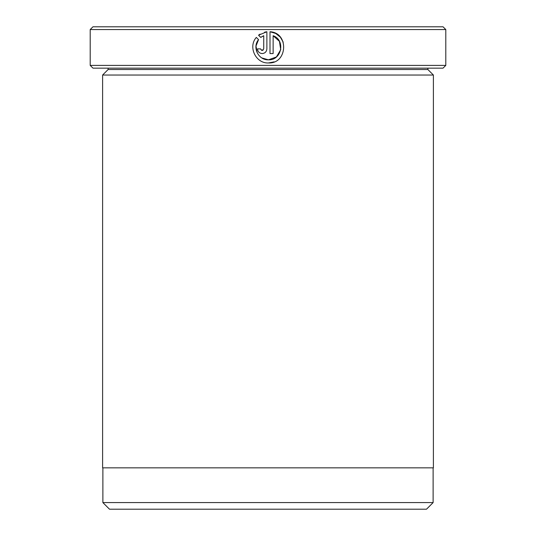 <?xml version="1.0" encoding="UTF-8"?>
<svg xmlns="http://www.w3.org/2000/svg" width="536" height="536" viewBox="0 0 536 536"><rect width="100%" height="100%" fill="white"/><g stroke="black" fill="none" stroke-linecap="round" stroke-linejoin="round"><path stroke-width="0.8" d="M102.879 467.854L102.879 502.587L433.122 502.587L433.122 467.854M257.206 52.823L255.994 46.042L258.553 39.637C252.027 47.235 258.453 60.32 268.442 59.824L261.836 57.935M275.678 33.446L270.003 31.745C289.192 32.683 287.631 63.931 268.442 62.953L274.191 61.854M283.202 42.13L280.388 37.218M280.281 37.091L275.712 33.46M260.657 49.218L262.184 50.438L261.427 50.243M263.163 50.096L262.184 50.438L263.745 48.877L263.745 35.711L260.771 37.426L258.54 35.202L266.874 31.745L266.874 48.877C266.593 51.724 265.025 53.292 262.184 53.567C259.337 53.292 257.776 51.724 257.494 48.877L260.617 48.877M108.118 69.526L427.882 69.526L433.396 75.04L102.604 75.04L108.118 69.526L108.118 68.146M427.882 69.526L427.882 68.146M445.798 65.392L443.044 68.146L92.956 68.146L90.202 65.392L445.798 65.392L445.798 29.554L90.202 29.554L92.956 26.8L443.044 26.8L445.798 29.554M268.442 62.953C255.786 63.596 247.8 46.833 256.329 37.413L258.553 39.637M273.132 35.711L279.437 41.339L280.723 49.701L276.388 56.977L268.442 59.824C281.681 60.575 285.728 40.012 273.132 35.711L273.132 53.567L270.003 53.567L270.003 31.745M90.202 65.392L90.202 29.554M433.122 502.587L426.502 509.2L109.498 509.2L102.879 502.587M433.396 75.04L433.396 467.854L102.604 467.854L102.604 75.04M261.327 37.018L262.727 36.18M266.874 31.745L264.663 32.133M260.027 34.123L258.54 35.202"/></g></svg>
